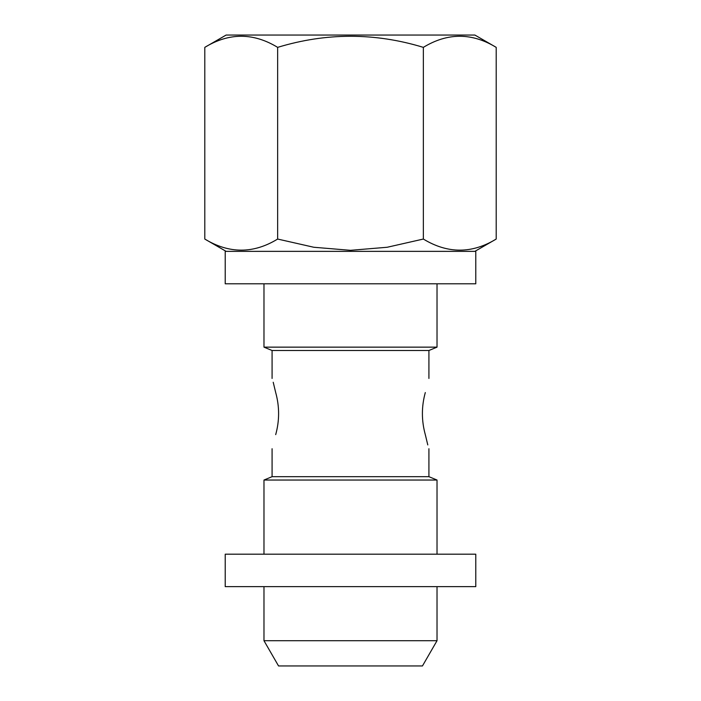 <?xml version="1.0" encoding="UTF-8"?>
<svg xmlns="http://www.w3.org/2000/svg" width="701" height="701" viewBox="0 0 701 701"><rect width="100%" height="100%" fill="white"/><g stroke="black" fill="none" stroke-linecap="round" stroke-linejoin="round"><path stroke-width="1.05" d="M475.777 586.641L225.223 586.641L225.223 554.193L475.777 554.193L475.777 586.641M475.777 251.361L225.223 251.361L225.223 283.809L475.777 283.809L475.777 251.361M263.979 283.809L263.979 347.144L437.021 347.144L437.021 283.809M350.5 665.95L422.458 665.95L437.021 640.714L263.979 640.714L278.542 665.95L350.5 665.95M226.125 35.05L474.875 35.05L226.125 35.05L204.797 47.361L204.797 239.05C229.139 253.841 253.42 253.841 277.649 239.05L277.649 47.361C326.219 32.579 374.781 32.579 423.351 47.361L423.351 239.05L387.197 247.26L350.5 250.318L313.803 247.26L277.649 239.05M272.084 448.736L272.084 476.68L428.916 476.68L437.021 480.036L437.021 554.193M272.084 476.68L263.979 480.036L437.021 480.036M263.979 347.144L272.084 350.5L428.916 350.5L437.021 347.144M204.797 47.361C229.034 32.57 253.315 32.57 277.649 47.361M423.351 47.361C447.58 32.57 471.861 32.57 496.203 47.361L496.203 239.05C471.966 253.841 447.685 253.841 423.351 239.05M275.695 434.629C271.173 452.942 271.173 452.942 275.695 434.629C279.568 420.626 279.568 406.598 275.695 392.551C271.173 374.238 271.173 374.238 275.695 392.551L273.215 382.255M425.305 392.551C429.827 374.238 429.827 374.238 425.305 392.551C421.432 406.554 421.432 420.582 425.305 434.629C429.827 452.942 429.827 452.942 425.305 434.629L427.785 444.925M263.979 480.036L263.979 554.193M263.979 586.641L263.979 640.714M437.021 586.641L437.021 640.714M272.084 350.5L272.084 378.444M428.916 350.5L428.916 378.444M428.916 448.736L428.916 476.68M474.875 251.361L496.203 239.05M226.125 251.361L204.797 239.05M474.875 35.05L496.203 47.361"/></g></svg>
